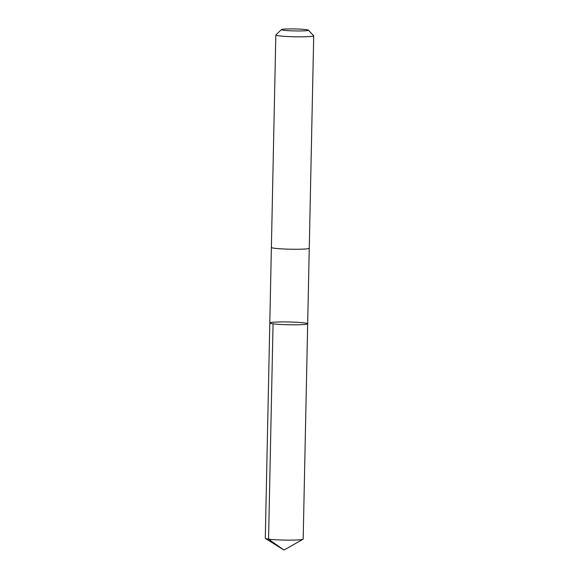 <?xml version="1.0" encoding="UTF-8"?>
<svg xmlns="http://www.w3.org/2000/svg" width="579" height="579" viewBox="0 0 579 579"><rect width="100%" height="100%" fill="white"/><g stroke="black" fill="none" stroke-linecap="round" stroke-linejoin="round"><path stroke-width="0.87" d="M306.378 323.234A18.941 1.39 -178.8 0 1 307.681 323.77A18.941 1.39 -178.8 0 1 288.711 324.754A18.941 1.39 -178.8 0 1 269.8 322.973A18.941 1.39 -178.8 0 1 285.244 321.931A18.941 1.39 -178.8 0 1 306.378 323.234M265.291 538.304A18.948 1.39 1.2 0 0 265.428 538.477A18.948 1.39 1.2 0 0 266.586 538.839A18.948 1.39 1.2 0 0 286.576 540.127A18.948 1.39 1.2 0 0 303.027 539.266A18.948 1.39 1.2 0 0 303.172 539.1L307.681 323.77A18.941 1.39 -178.8 0 1 288.711 324.754A18.941 1.39 -178.8 0 1 269.8 322.973L265.291 538.304M281.452 29.58L275.886 34.892A18.948 1.39 1.2 0 0 275.828 34.993L271.385 247.428A18.948 1.39 1.2 0 0 272.68 247.957A18.948 1.39 1.2 0 0 293.814 249.259A18.948 1.39 1.2 0 0 309.266 248.217L313.709 35.789A18.948 1.39 1.2 0 0 313.666 35.681L308.325 30.144A13.476 0.984 1.2 0 0 294.906 28.95A13.476 0.984 1.2 0 0 281.452 29.58A13.476 0.984 1.2 0 0 282.335 30.036A13.476 0.984 1.2 0 0 297.859 30.962A13.476 0.984 1.2 0 0 308.325 30.144M275.828 34.993A18.948 1.39 1.2 0 0 277.131 35.529A18.948 1.39 1.2 0 0 298.265 36.824A18.948 1.39 1.2 0 0 313.709 35.789M273.056 323.82L268.547 539.15L283.992 550.05L303.027 539.266M283.992 550.05L265.428 538.477M271.385 247.45L269.8 322.973M309.258 248.239L307.681 323.77"/></g></svg>
